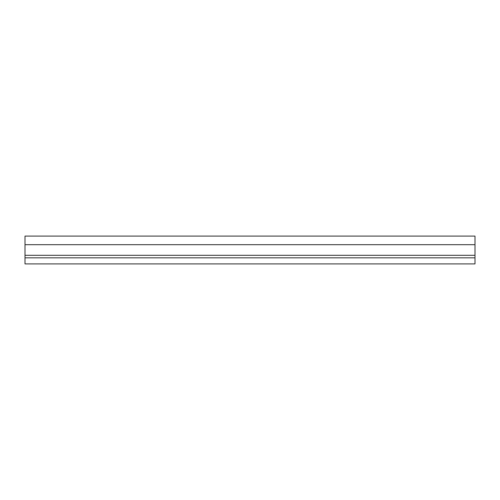 <?xml version="1.0" encoding="UTF-8"?>
<svg xmlns="http://www.w3.org/2000/svg" width="500" height="500" viewBox="0 0 500 500"><rect width="100%" height="100%" fill="white"/><g stroke="black" fill="none" stroke-linecap="round" stroke-linejoin="round"><path stroke-width="0.75" d="M475 236.094L25 236.094L25 263.906L475 263.906L475 236.094M25 257.838L475 257.838M25 244.694L475 244.694M475 255.306L25 255.306"/></g></svg>
